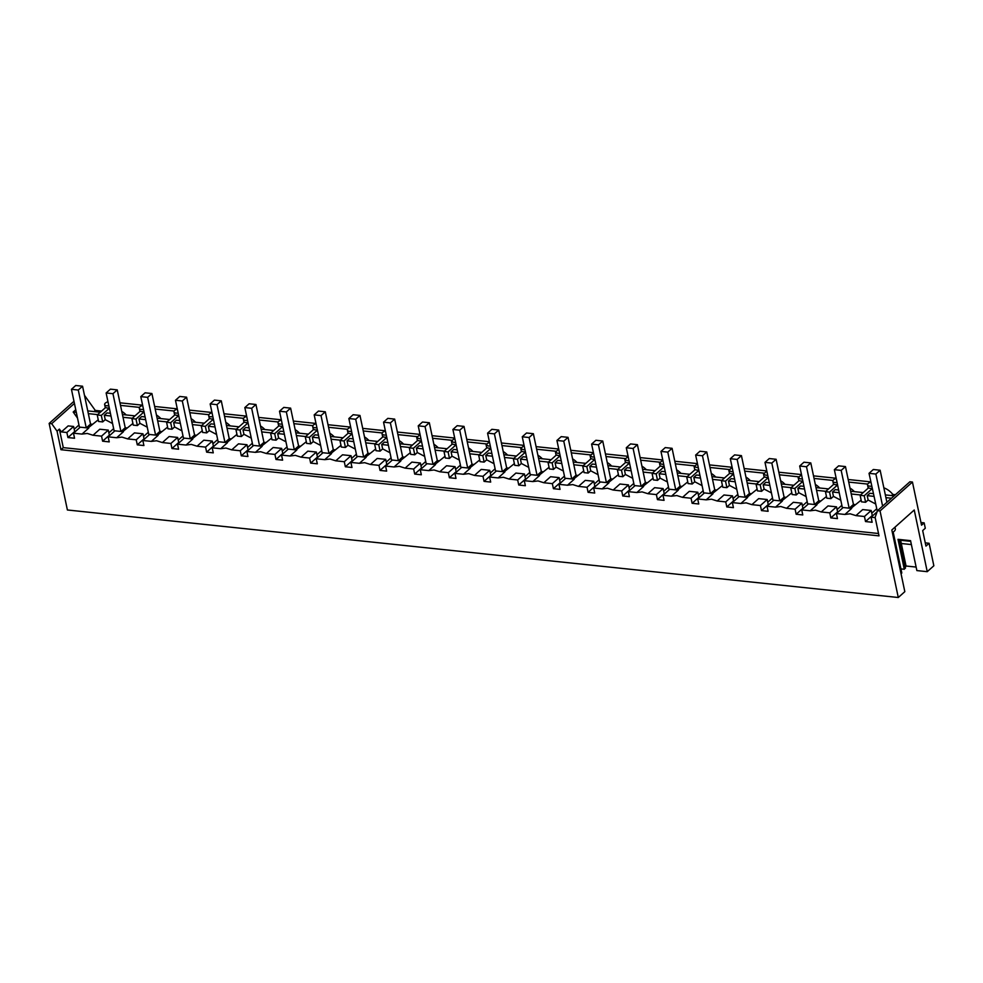 <?xml version="1.0" encoding="UTF-8"?>
<svg xmlns="http://www.w3.org/2000/svg" width="983" height="983" viewBox="0 0 983 983"><rect width="100%" height="100%" fill="white"/><g stroke="black" fill="none" stroke-linecap="round" stroke-linejoin="round"><path stroke-width="1.47" d="M870.889 482.112A4.903 2.113 -11.9 0 0 867.534 484.926A4.903 2.113 -11.9 0 0 869.808 486.18A4.903 2.113 -11.9 0 0 871.737 486.155M872.253 488.6L864.229 495.764L860.137 495.334L868.554 487.826A4.903 2.113 -11.9 0 0 870.262 488.342A4.903 2.113 -11.9 0 0 872.191 488.318M864.229 495.764L865.605 502.276L868.136 500.015L867.215 495.665L869.894 493.282L873.309 493.638M891.569 495.567L892.834 494.437A16.33 11.796 48.3 0 0 883.852 487.826M870.84 481.891L848.194 479.507M836.164 478.242L813.506 475.858M801.489 474.592L778.831 472.209M766.801 470.931L744.156 468.547M732.126 467.281L709.48 464.898M697.451 463.632L674.805 461.248M662.775 459.983L640.13 457.587M628.1 456.321L605.442 453.937M593.413 452.671L570.767 450.288M558.737 449.022L536.091 446.638M524.062 445.373L501.416 442.977M489.387 441.711L466.741 439.327M454.711 438.062L432.065 435.678M420.036 434.412L397.378 432.029M385.348 430.763L362.702 428.367M350.673 427.101L328.027 424.717M315.998 423.452L293.352 421.068M281.322 419.802L258.676 417.419M246.647 416.153L223.989 413.757M211.972 412.491L189.314 410.108M177.284 408.842L154.638 406.458M142.609 405.193L119.963 402.809M895.402 494.707L892.834 494.437M912.445 482.039L880.043 510.939L898.29 597.504L904.827 591.668L891.827 529.997L914.239 510.005L927.239 571.676L933.85 565.778L929.107 543.28L925.949 546.093L922.681 530.587L925.286 528.252L924.155 522.858L921.538 525.192L912.445 482.039L909.902 481.781L877.5 510.669L875.116 517.341L879.023 535.87L60.958 449.71L63.281 447.634L59.373 429.104L61.388 431.918L68.146 425.897L73.614 426.475L74.683 431.525L67.938 437.546L74.548 438.246L73.492 433.196L80.237 427.175L88.753 428.072L82.007 434.093L73.492 433.196M84.477 395.326L95.29 410.427L94.036 411.558M101.581 411.091L95.29 410.427M848.734 482.088L867.719 484.091M120.504 405.389L139.488 407.38M155.179 409.039L174.175 411.041M189.866 412.688L208.851 414.691M224.542 416.337L243.526 418.34M259.217 419.999L278.201 421.99M293.892 423.648L312.877 425.651M328.568 427.298L347.552 429.301M363.243 430.959L382.24 432.95M397.931 434.609L416.915 436.612M432.606 438.258L451.59 440.261M467.281 441.908L486.266 443.911M501.957 445.569L520.941 447.56M536.632 449.219L555.628 451.222M571.32 452.868L590.304 454.871M605.995 456.517L624.979 458.52M640.67 460.179L659.654 462.17M675.346 463.829L694.33 465.831M710.021 467.478L729.005 469.481M744.696 471.127L763.693 473.13M779.384 474.789L798.368 476.78M814.059 478.438L833.043 480.441M860.137 495.334L861.501 501.846L865.605 502.276M875.177 517.636L871.073 517.205L872.142 522.256L865.519 521.555L864.45 516.505L871.196 510.484L862.681 509.587L855.935 515.608L850.16 513.802L844.913 514.453L836.398 513.556L837.455 518.606L830.832 517.906L829.775 512.856L821.26 511.959L815.485 510.152L810.238 510.791L801.723 509.894L802.779 514.945L796.156 514.244L795.1 509.206L786.572 508.297L780.809 506.503L775.562 507.142L767.035 506.245L768.104 511.295L761.481 510.595L760.424 505.545L751.897 504.648L746.134 502.841L740.887 503.493L732.36 502.596L733.429 507.646L726.806 506.945L725.737 501.895L717.221 500.998L711.459 499.192L706.199 499.843L697.684 498.946L698.753 503.984L692.13 503.296L691.061 498.246L682.546 497.349L676.783 495.543L671.524 496.182L663.009 495.285L664.066 500.335L657.455 499.634L656.386 494.596L647.871 493.687L642.096 491.893L636.849 492.532L628.334 491.635L629.39 496.685L622.767 495.985L621.711 490.935L613.183 490.038L607.42 488.232L602.174 488.883L593.658 487.986L594.715 493.036L588.092 492.336L587.035 487.285L578.508 486.388L572.745 484.582L567.498 485.221L558.971 484.336L560.04 489.374L553.417 488.686L552.348 483.636L543.832 482.739L538.07 480.933L532.811 481.572L524.295 480.675L525.364 485.725L518.741 485.024L517.672 479.974L509.157 479.077L503.394 477.283L498.135 477.922L489.62 477.025L490.689 482.075L484.066 481.375L482.997 476.325L474.482 475.428L468.707 473.622L463.46 474.273L454.945 473.376L456.001 478.426L449.391 477.726L448.322 472.676L439.806 471.779L434.031 469.972L428.785 470.611L420.269 469.714L421.326 474.764L414.703 474.076L413.646 469.026L405.119 468.129L399.356 466.323L394.109 466.962L385.582 466.065L386.651 471.115L380.028 470.415L378.971 465.364L370.444 464.468L364.681 462.674L359.434 463.312L350.906 462.415L351.975 467.466L345.352 466.765L344.283 461.715L335.768 460.818L330.005 459.012L324.746 459.663L316.231 458.766L317.3 463.816L310.677 463.116L309.608 458.066L301.093 457.169L295.33 455.362L290.071 456.001L281.556 455.104L282.613 460.155L276.002 459.466L274.933 454.416L266.418 453.519L260.642 451.713L255.396 452.352L246.88 451.455L247.937 456.505L241.314 455.805L240.257 450.755L231.73 449.858L225.967 448.064L220.72 448.703L212.205 447.806L213.262 452.856L206.639 452.155L205.582 447.105L197.055 446.208L191.292 444.402L186.045 445.053L177.518 444.156L178.587 449.206L171.964 448.506L170.895 443.456L162.379 442.559L156.616 440.753L151.357 441.392L142.842 440.495L143.911 445.545L137.288 444.857L136.219 439.806L127.704 438.909L121.941 437.103L116.682 437.742L108.167 436.845L109.236 441.895L102.613 441.195L101.544 436.145L93.029 435.248L87.254 433.442L82.007 434.093M836.398 513.556L843.144 507.535L851.659 508.432L844.913 514.453M861.145 500.15L850.946 508.358M875.472 503.886L868.136 500.015M871.774 513.212L876.541 508.961M891.458 498.221L885.916 497.644M873.887 496.366L867.215 495.665M894.137 495.837L885.339 494.904M880.043 510.939L877.5 510.669M924.155 522.858L920.973 522.514M74.425 403.423L51.694 423.685L49.15 423.427L67.397 509.98L898.29 597.504M49.15 423.427L73.971 401.285M74.204 429.252L78.972 424.988M75.752 409.739L73.184 412.037L77.51 418.082M51.694 423.685L57.063 431.181L59.373 429.104M849.988 488.06A16.33 11.796 48.3 0 1 854.399 491.647M107.983 401.764A4.903 2.113 -11.9 0 0 105.328 403.128A4.903 2.113 -11.9 0 0 104.628 404.578A4.903 2.113 -11.9 0 0 106.901 405.819L108.83 405.795M121.769 411.361A16.33 11.796 48.3 0 1 126.18 414.949M144.022 411.902L135.998 419.053L131.906 418.623L140.323 411.115A4.903 2.113 -11.9 0 0 142.031 411.631A4.903 2.113 -11.9 0 0 143.96 411.607M142.658 405.414A4.903 2.113 -11.9 0 0 139.316 408.228A4.903 2.113 -11.9 0 0 141.577 409.469L143.506 409.444M156.444 415.01A16.33 11.796 48.3 0 1 160.856 418.598M178.697 415.551L170.673 422.715L166.582 422.285L174.999 414.777A4.903 2.113 -11.9 0 0 176.707 415.293A4.903 2.113 -11.9 0 0 178.636 415.268M177.333 409.063A4.903 2.113 -11.9 0 0 173.991 411.877A4.903 2.113 -11.9 0 0 176.252 413.13L178.181 413.106M191.12 418.66A16.33 11.796 48.3 0 1 195.531 422.248M213.385 419.2L205.349 426.364L201.257 425.934L209.674 418.426A4.903 2.113 -11.9 0 0 211.382 418.942A4.903 2.113 -11.9 0 0 213.323 418.918M212.009 412.725A4.903 2.113 -11.9 0 0 208.666 415.526A4.903 2.113 -11.9 0 0 210.927 416.78L212.869 416.755M225.795 422.309A16.33 11.796 48.3 0 1 230.206 425.897M248.06 422.862L240.036 430.013L235.932 429.583L244.349 422.076A4.903 2.113 -11.9 0 0 246.057 422.592A4.903 2.113 -11.9 0 0 247.999 422.567M246.696 416.374A4.903 2.113 -11.9 0 0 243.342 419.188A4.903 2.113 -11.9 0 0 245.603 420.429A4.903 2.113 -11.9 0 0 247.544 420.405M260.47 425.971A16.33 11.796 48.3 0 1 264.882 429.559M282.735 426.511L274.712 433.663L270.608 433.233L279.037 425.725A4.903 2.113 -11.9 0 0 280.745 426.241A4.903 2.113 -11.9 0 0 282.674 426.217M281.371 420.024A4.903 2.113 -11.9 0 0 278.017 422.837A4.903 2.113 -11.9 0 0 280.278 424.078A4.903 2.113 -11.9 0 0 282.219 424.054M295.146 429.62A16.33 11.796 48.3 0 1 299.557 433.208M317.411 430.161L309.387 437.324L305.295 436.894L313.712 429.387A4.903 2.113 -11.9 0 0 315.42 429.903A4.903 2.113 -11.9 0 0 317.349 429.878M316.047 423.673A4.903 2.113 -11.9 0 0 312.692 426.487A4.903 2.113 -11.9 0 0 314.965 427.74A4.903 2.113 -11.9 0 0 316.895 427.716M329.833 433.27A16.33 11.796 48.3 0 1 334.245 436.857M352.086 433.81L344.062 440.974L339.971 440.544L348.387 433.036A4.903 2.113 -11.9 0 0 350.095 433.552A4.903 2.113 -11.9 0 0 352.025 433.528M350.722 427.335A4.903 2.113 -11.9 0 0 347.38 430.136A4.903 2.113 -11.9 0 0 349.641 431.39A4.903 2.113 -11.9 0 0 351.57 431.365M364.509 436.919A16.33 11.796 48.3 0 1 368.92 440.507M386.761 437.472L378.738 444.623L374.646 444.193L383.063 436.685A4.903 2.113 -11.9 0 0 384.771 437.202A4.903 2.113 -11.9 0 0 386.712 437.177M385.397 430.984A4.903 2.113 -11.9 0 0 382.055 433.798A4.903 2.113 -11.9 0 0 384.316 435.039A4.903 2.113 -11.9 0 0 386.245 435.014M399.184 440.581A16.33 11.796 48.3 0 1 403.595 444.169M421.449 441.121L413.413 448.273L409.321 447.843L417.738 440.335A4.903 2.113 -11.9 0 0 419.446 440.863A4.903 2.113 -11.9 0 0 421.388 440.826M420.073 434.633L416.731 437.447L418.991 438.688A4.903 2.113 -11.9 0 0 420.933 438.664M433.859 444.23A16.33 11.796 48.3 0 1 438.271 447.818M456.124 444.771L448.101 451.934L443.997 451.504L452.413 443.997A4.903 2.113 -11.9 0 0 454.121 444.513A4.903 2.113 -11.9 0 0 456.063 444.488M454.76 438.283L451.406 441.097L453.667 442.35A4.903 2.113 -11.9 0 0 455.608 442.325M468.535 447.879A16.33 11.796 48.3 0 1 472.946 451.467M490.8 448.42L482.776 455.584L478.684 455.154L487.101 447.646A4.903 2.113 -11.9 0 0 488.809 448.162A4.903 2.113 -11.9 0 0 490.738 448.137M489.436 441.945L486.081 444.746L488.354 445.999A4.903 2.113 -11.9 0 0 490.284 445.975M503.222 451.529A16.33 11.796 48.3 0 1 507.633 455.117M525.475 452.082L517.451 459.233L513.359 458.803L521.776 451.295A4.903 2.113 -11.9 0 0 523.484 451.811A4.903 2.113 -11.9 0 0 525.413 451.787M524.111 445.594L520.769 448.408L523.03 449.649A4.903 2.113 -11.9 0 0 524.959 449.624M537.898 455.19A16.33 11.796 48.3 0 1 542.309 458.778M560.15 455.731L552.127 462.882L548.035 462.452L556.452 454.945A4.903 2.113 -11.9 0 0 558.16 455.473A4.903 2.113 -11.9 0 0 560.089 455.436M558.786 449.243L555.444 452.057L557.705 453.298A4.903 2.113 -11.9 0 0 559.634 453.274M572.573 458.84A16.33 11.796 48.3 0 1 576.984 462.428M594.838 459.38L586.802 466.544L582.71 466.114L591.127 458.606A4.903 2.113 -11.9 0 0 592.835 459.122A4.903 2.113 -11.9 0 0 594.776 459.098M593.462 452.893L590.119 455.707L592.38 456.96A4.903 2.113 -11.9 0 0 594.322 456.935M607.248 462.489A16.33 11.796 48.3 0 1 611.659 466.077M629.513 463.03L621.489 470.193L617.385 469.763L625.802 462.256A4.903 2.113 -11.9 0 0 627.51 462.772A4.903 2.113 -11.9 0 0 629.452 462.747M628.149 456.554L624.795 459.356L627.056 460.609A4.903 2.113 -11.9 0 0 628.997 460.585M641.924 466.139A16.33 11.796 48.3 0 1 646.335 469.727M664.189 466.692L656.165 473.843L652.061 473.413L660.478 465.905A4.903 2.113 -11.9 0 0 662.198 466.421A4.903 2.113 -11.9 0 0 664.127 466.397M662.825 460.204L659.47 463.018L661.731 464.259A4.903 2.113 -11.9 0 0 663.672 464.234M676.599 469.8A16.33 11.796 48.3 0 1 681.01 473.388M698.864 470.341L690.84 477.505L686.748 477.062L695.165 469.555A4.903 2.113 -11.9 0 0 696.873 470.083A4.903 2.113 -11.9 0 0 698.802 470.058M697.5 463.853L694.145 466.667L698.348 467.883M711.287 473.45A16.33 11.796 48.3 0 1 715.698 477.038M733.539 473.99L725.515 481.154L721.424 480.724L729.841 473.216A4.903 2.113 -11.9 0 0 731.549 473.732A4.903 2.113 -11.9 0 0 733.478 473.708M732.175 467.503L728.833 470.316L731.094 471.57A4.903 2.113 -11.9 0 0 733.023 471.545M745.962 477.099A16.33 11.796 48.3 0 1 750.373 480.687M768.215 477.64L760.191 484.803L756.099 484.373L764.516 476.866A4.903 2.113 -11.9 0 0 766.224 477.382A4.903 2.113 -11.9 0 0 768.165 477.357M766.851 471.164L763.508 473.966L765.769 475.219A4.903 2.113 -11.9 0 0 767.698 475.194M780.637 480.748A16.33 11.796 48.3 0 1 785.048 484.336M802.902 481.301L794.866 488.453L790.774 488.023L799.191 480.515A4.903 2.113 -11.9 0 0 800.899 481.031A4.903 2.113 -11.9 0 0 802.841 481.006M801.526 474.814L798.184 477.627L800.445 478.868A4.903 2.113 -11.9 0 0 802.386 478.844M815.312 484.41A16.33 11.796 48.3 0 1 819.724 487.998M837.577 484.951L829.554 492.114L825.45 491.672L833.867 484.164A4.903 2.113 -11.9 0 0 835.575 484.693A4.903 2.113 -11.9 0 0 837.516 484.668M836.214 478.463A4.903 2.113 -11.9 0 0 832.859 481.277A4.903 2.113 -11.9 0 0 835.12 482.518A4.903 2.113 -11.9 0 0 837.061 482.493M863.221 492.581L850.664 491.254M838.634 489.989L835.218 489.632L832.54 492.016L839.212 492.716M860.543 494.965L851.241 493.982M829.554 492.114L830.918 498.627L833.449 496.366L832.54 492.016M833.449 496.366L840.797 500.224M845.466 466.581L841.178 470.39L834.358 469.677L838.634 465.856L845.466 466.581L853.441 504.439L855.124 504.623M61.388 431.918L66.869 432.495L67.938 437.546M878.532 533.511L63.281 447.634M864.45 516.505L855.935 515.608M865.519 521.555L872.265 515.534L871.196 510.484M877.303 511.221L869.033 473.327L873.322 469.505L880.141 470.23L886.899 502.288M837.098 509.563L841.866 505.311M830.832 517.906L837.59 511.885L836.521 506.835L828.005 505.938L821.26 511.959M853.441 504.439L849.263 508.174M843.045 507.621L842.333 507.547L834.358 469.677M894.997 527.171L895.341 528.829A8.577 3.699 168.1 0 1 892.367 532.553M57.063 431.181L60.958 449.71M871.073 517.205L877.082 511.848M927.239 571.676L916.869 570.582L910.553 540.65L897.995 539.323L904.299 569.268L900.932 568.911M904.299 569.268L906.043 566.011L916.119 567.068M929.107 543.28L925.261 542.874M910.7 541.338L900.625 540.281M911.376 544.57L901.3 543.501L900.477 539.593M66.869 432.495L73.614 426.475M82.56 386.221L78.271 390.042L71.452 389.317L75.728 385.496L82.56 386.221L90.534 424.091L92.218 424.263M90.534 424.091L86.357 427.814M80.139 427.261L79.426 427.187L71.452 389.317M97.636 414.605L88.335 413.634M76.305 412.356L73.184 412.037M88.04 427.998L98.239 419.79M100.315 412.221L87.757 410.894M109.285 407.957A4.903 2.113 -11.9 0 1 107.356 407.982A4.903 2.113 -11.9 0 1 105.648 407.466L97.231 414.973L98.595 421.486L102.699 421.916L105.23 419.655L104.309 415.317L106.987 412.921L110.403 413.278M131.906 418.623L133.27 425.135L137.374 425.565L139.905 423.317L138.984 418.967L141.663 416.571L145.091 416.939M166.582 422.285L167.958 428.797L172.05 429.227L174.581 426.966L173.659 422.616L176.338 420.233L179.766 420.589M201.257 425.934L202.633 432.446L206.725 432.876L209.256 430.615L208.347 426.266L211.026 423.882L214.441 424.238M235.932 429.583L237.308 436.096L241.4 436.526L243.931 434.265L243.022 429.927L245.701 427.531L249.117 427.888M270.608 433.233L271.984 439.745L276.076 440.175L278.607 437.926L277.697 433.577L280.376 431.181L283.792 431.549M305.295 436.894L306.659 443.407L310.763 443.837L313.294 441.576L312.373 437.226L315.051 434.842L318.467 435.199M339.971 440.544L341.334 447.056L345.438 447.486L347.97 445.225L347.048 440.876L349.727 438.492L353.155 438.848M374.646 444.193L376.022 450.706L380.114 451.136L382.645 448.875L381.723 444.537L384.402 442.141L387.83 442.497M409.321 447.843L410.697 454.355L414.789 454.785L417.32 452.536L416.411 448.187L419.09 445.791L422.506 446.159M443.997 451.504L445.373 458.017L449.464 458.447L451.996 456.186L451.086 451.836L453.765 449.452L457.181 449.809M478.684 455.154L480.048 461.666L484.152 462.096L486.683 459.835L485.762 455.485L488.44 453.102L491.856 453.458M513.359 458.803L514.723 465.315L518.827 465.745L521.359 463.484L520.437 459.147L523.116 456.751L526.544 457.12M548.035 462.452L549.411 468.965L553.503 469.395L556.034 467.146L555.112 462.796L557.791 460.4L561.219 460.769M582.71 466.114L584.086 472.626L588.178 473.056L590.709 470.796L589.8 466.446L592.479 464.062L595.895 464.418M617.385 469.763L618.762 476.276L622.853 476.706L625.385 474.445L624.475 470.095L627.154 467.711L630.57 468.068M652.061 473.413L653.437 479.925L657.529 480.355L660.06 478.107L659.151 473.757L661.829 471.361L665.245 471.729M686.748 477.062L688.112 483.575L692.216 484.005L694.748 481.756L693.826 477.406L696.505 475.01L699.921 475.379M721.424 480.724L722.788 487.236L726.892 487.666L729.423 485.405L728.501 481.056L731.18 478.672L734.608 479.028M756.099 484.373L757.475 490.886L761.567 491.316L764.098 489.055L763.177 484.705L765.855 482.321L769.284 482.678M790.774 488.023L792.151 494.535L796.242 494.965L798.774 492.716L797.864 488.367L800.543 485.971L803.959 486.339M825.45 491.672L826.826 498.184L830.918 498.627M801.723 509.894L808.468 503.874L816.984 504.771L810.238 510.791M826.47 496.501L816.271 504.697M829.775 512.856L836.521 506.835M802.423 505.913L807.19 501.662M796.156 514.244L802.914 508.236L801.845 503.185L793.33 502.288L786.572 508.309M810.791 462.919L806.502 466.741L799.683 466.028L803.959 462.207L810.791 462.919L818.765 500.789L820.449 500.974M818.765 500.789L814.588 504.525M808.37 503.972L807.657 503.898L799.683 466.028M795.1 509.206L801.845 503.185M767.035 506.245L773.793 500.224L782.308 501.121L775.562 507.142M791.794 492.839L781.596 501.047M806.121 496.575L798.774 492.716M767.748 502.264L772.515 498M761.481 510.595L768.227 504.574L767.17 499.524L758.655 498.627L751.897 504.648M776.115 459.27L771.827 463.091L764.995 462.366L769.284 458.545L776.115 459.27L784.09 497.14L785.773 497.312M784.09 497.14L779.912 500.875M773.695 500.31L772.982 500.236L764.995 462.366M760.424 505.545L767.17 499.524M732.36 502.596L739.118 496.575L747.633 497.472L740.875 503.493M757.119 489.19L746.92 497.398M771.446 492.925L764.098 489.055M733.06 498.602L737.828 494.351M726.806 506.945L733.551 500.925L732.495 495.874L723.967 494.977L717.221 500.998M741.428 455.62L737.152 459.442L730.32 458.717L734.608 454.896L741.428 455.62L749.415 493.491L751.098 493.663M749.415 493.491L745.225 497.214M739.007 496.661L738.307 496.587L730.32 458.717M725.737 501.895L732.495 495.874M697.684 498.946L704.43 492.925L712.958 493.822L706.199 499.843M722.431 485.541L712.233 493.736M736.759 489.276L729.423 485.405M698.385 494.953L703.152 490.701M692.13 503.296L698.876 497.275L697.819 492.225L689.292 491.328L682.546 497.349M706.752 451.959L702.476 455.78L695.645 455.068L699.933 451.246L706.752 451.959L714.739 489.829L716.423 490.013M714.739 489.829L710.549 493.564M704.332 493.011L703.631 492.938L695.645 455.068M691.061 498.246L697.819 492.225M663.009 495.285L669.755 489.264L678.27 490.161L671.524 496.182M687.756 481.891L677.557 490.087M702.083 485.614L694.748 481.756M663.709 491.303L668.477 487.052M657.455 499.634L664.201 493.626L663.132 488.576L654.617 487.679L647.871 493.687M672.077 448.309L667.789 452.131L660.969 451.418L665.245 447.597L672.077 448.309L680.052 486.18L681.747 486.364M680.052 486.18L675.874 489.915M669.656 489.362L668.944 489.276L660.969 451.418M656.386 494.596L663.132 488.576M628.334 491.635L635.079 485.614L643.595 486.511L636.849 492.532M653.081 478.229L642.882 486.438M667.408 481.965L660.06 478.107M629.034 487.642L633.802 483.39M622.767 495.985L629.525 489.964L628.456 484.914L619.941 484.017L613.183 490.038M637.402 444.66L633.113 448.481L626.294 447.756L630.57 443.935L637.402 444.66L645.376 482.53L647.06 482.702M645.376 482.53L641.199 486.266M634.981 485.7L634.268 485.627L626.294 447.756M621.711 490.935L628.456 484.914M593.658 487.986L600.404 481.965L608.919 482.862L602.174 488.883M618.405 474.58L608.207 482.788M632.733 478.316L625.385 474.445M594.359 483.992L599.126 479.741M588.092 492.336L594.85 486.315L593.781 481.265L585.266 480.368L578.508 486.388M602.726 441.011L598.438 444.832L591.619 444.107L595.895 440.286L602.726 441.011L610.701 478.881L612.384 479.053M610.701 478.881L606.523 482.604M600.306 482.051L599.593 481.977L591.619 444.107M587.035 487.285L593.781 481.265M558.971 484.336L565.729 478.316L574.244 479.212L567.498 485.233M583.73 470.931L573.531 479.126M598.057 474.666L590.709 470.796M559.683 480.343L564.451 476.091M553.417 488.686L560.163 482.665L559.106 477.615L550.591 476.718L543.832 482.739M568.039 437.349L563.763 441.17L556.931 440.458L561.219 436.636L568.039 437.349L576.026 475.219L577.709 475.403M576.026 475.219L571.848 478.954M565.63 478.402L564.918 478.328L556.931 440.458M552.348 483.636L559.106 477.615M524.295 480.675L531.041 474.654L539.569 475.551L532.811 481.572M549.055 467.281L538.844 475.477M563.37 471.004L556.034 467.146M524.996 476.694L529.763 472.442M518.741 485.024L525.487 479.004L524.431 473.966L515.903 473.069L509.157 479.077M533.364 433.7L529.087 437.521L522.256 436.796L526.544 432.987L533.364 433.7L541.35 471.57L543.034 471.754M541.35 471.57L537.16 475.305M530.943 474.752L530.242 474.666L522.256 436.796M517.672 479.974L524.431 473.966M489.62 477.025L496.366 471.004L504.893 471.901L498.135 477.922M514.367 463.62L504.168 471.828M528.694 467.355L521.359 463.484M490.32 473.032L495.088 468.78M484.066 481.375L490.812 475.354L489.743 470.304L481.228 469.407L474.482 475.428M498.688 430.05L494.412 433.872L487.58 433.147L491.869 429.325L498.688 430.05L506.675 467.92L508.358 468.092M506.675 467.92L502.485 471.643M496.268 471.09L495.567 471.017L487.58 433.147M482.997 476.325L489.743 470.304M454.945 473.376L461.691 467.355L470.206 468.252L463.46 474.273M479.692 459.97L469.493 468.178M494.019 463.706L486.683 459.835M455.645 469.382L460.413 465.131M449.391 477.726L456.137 471.705L455.068 466.655L446.552 465.758L439.806 471.779M464.013 426.401L459.725 430.21L452.905 429.497L457.181 425.676L464.013 426.401L471.987 464.271L473.671 464.443M471.987 464.271L467.81 467.994M461.592 467.441L460.88 467.367L452.905 429.497M448.322 472.676L455.068 466.655M420.269 469.714L427.015 463.706L435.53 464.603L428.785 470.611M445.016 456.321L434.818 464.517M459.344 460.056L451.996 456.186M420.97 465.733L425.737 461.482M414.703 474.076L421.461 468.055L420.392 463.005L411.877 462.108L405.119 468.129M429.338 422.739L425.049 426.561L418.23 425.848L422.506 422.026L429.338 422.739L437.312 460.609L438.996 460.794M437.312 460.609L433.134 464.345M426.917 463.792L426.204 463.718L418.23 425.848M413.646 469.026L420.392 463.005M385.582 466.065L392.34 460.044L400.855 460.941L394.109 466.962M410.341 452.671L400.142 460.867M424.668 456.395L417.32 452.536M386.294 462.084L391.062 457.832M380.028 470.415L386.774 464.394L385.717 459.356L377.202 458.459L370.444 464.468M394.662 419.09L390.374 422.911L383.542 422.186L387.83 418.377L394.662 419.09L402.637 456.96L404.32 457.144M402.637 456.96L398.459 460.695M392.242 460.142L391.529 460.056L383.542 422.186M378.971 465.364L385.717 459.356M350.906 462.415L357.665 456.395L366.18 457.292L359.422 463.312M375.666 449.01L365.467 457.218M389.993 452.745L382.645 448.875M351.619 458.422L356.374 454.171M345.352 466.765L352.098 460.744L351.042 455.694L342.514 454.797L335.768 460.818M359.975 415.44L355.699 419.262L348.867 418.537L353.155 414.715L359.975 415.44L367.961 453.31L369.645 453.482M367.961 453.31L363.771 457.034M357.554 456.481L356.854 456.407L348.867 418.537M344.283 461.715L351.042 455.694M316.231 458.766L322.977 452.745L331.504 453.642L324.746 459.663M340.978 445.36L330.779 453.568M355.305 449.096L347.97 445.225M316.931 454.773L321.699 450.521M310.677 463.116L317.423 457.095L316.366 452.045L307.839 451.148L301.093 457.169M325.299 411.791L321.023 415.6L314.191 414.887L318.48 411.066L325.299 411.791L333.286 449.661L334.97 449.833M333.286 449.661L329.096 453.384M322.879 452.831L322.178 452.758L314.191 414.887M309.608 458.066L316.366 452.045M281.556 455.104L288.302 449.096L296.817 449.993L290.071 456.001M306.303 441.711L296.104 449.907M320.63 445.446L313.294 441.576M282.256 451.123L287.024 446.872M276.002 459.466L282.748 453.446L281.679 448.395L273.163 447.498L266.418 453.519M290.624 408.129L286.348 411.951L279.516 411.238L283.792 407.417L290.624 408.129L298.599 445.999L300.294 446.184M298.599 445.999L294.421 449.735M288.203 449.182L287.491 449.108L279.516 411.238M274.933 454.416L281.679 448.395M246.88 451.455L253.626 445.434L262.142 446.331L255.396 452.352M271.627 438.062L261.429 446.257M285.955 441.785L278.607 437.926M247.581 447.474L252.348 443.222M241.314 455.805L248.072 449.784L247.003 444.734L238.488 443.837L231.742 449.858M255.949 404.48L251.66 408.301L244.841 407.576L249.117 403.767L255.949 404.48L263.923 442.35L265.607 442.534M263.923 442.35L259.745 446.085M253.528 445.52L252.815 445.446L244.841 407.576M240.257 450.755L247.003 444.734M212.205 447.806L218.951 441.785L227.466 442.682L220.72 448.703M236.952 434.4L226.754 442.608M251.279 438.135L243.931 434.265M212.906 443.812L217.673 439.561M206.639 452.155L213.397 446.135L212.328 441.084L203.813 440.187L197.055 446.208M221.273 400.831L216.985 404.652L210.165 403.927L214.441 400.106L221.273 400.831L229.248 438.701L230.931 438.873M229.248 438.701L225.07 442.424M218.853 441.871L218.14 441.797L210.165 403.927M205.582 447.105L212.328 441.084M177.518 444.156L184.276 438.135L192.791 439.032L186.045 445.053M202.277 430.751L192.078 438.959M216.604 434.486L209.256 430.615M178.23 440.163L182.998 435.911M171.964 448.506L178.709 442.485L177.653 437.435L169.137 436.538L162.379 442.559M186.586 397.181L182.31 400.99L175.478 400.278L179.766 396.456L186.586 397.181L194.573 435.051L196.256 435.223M194.573 435.051L190.395 438.774M184.177 438.221L183.465 438.148L175.478 400.278M170.895 443.456L177.653 437.435M142.842 440.495L149.6 434.474L158.116 435.371L151.357 441.392M167.602 427.101L157.391 435.297M181.916 430.837L174.581 426.966M143.543 436.513L148.31 432.262M137.288 444.857L144.034 438.836L142.977 433.786L134.45 432.889L127.704 438.909M151.91 393.519L147.634 397.341L140.802 396.628L145.091 392.807L151.91 393.519L159.897 431.39L161.581 431.574M159.897 431.39L155.707 435.125M149.49 434.572L148.789 434.498L140.802 396.628M136.219 439.806L142.977 433.786M108.167 436.845L114.913 430.824L123.44 431.721L116.682 437.742M132.914 423.452L122.715 431.648M147.241 427.175L139.905 423.317M108.867 432.864L113.635 428.613M102.613 441.195L109.359 435.174L108.29 430.124L99.775 429.227L93.029 435.248M117.235 389.87L112.959 393.691L106.127 392.967L110.415 389.157L117.235 389.87L125.222 427.74L126.905 427.924M125.222 427.74L121.032 431.476M114.814 430.91L114.114 430.837L106.127 392.967M101.544 436.145L108.29 430.124M112.566 423.526L105.23 419.655M905.404 568.285L899.322 539.47M906.043 566.011L901.3 543.501M905.196 566.761L899.445 539.483M109.346 408.252L101.323 415.404L97.231 414.973M101.323 415.404L102.699 421.916M134.99 415.87L122.433 414.556M132.312 418.266L123.01 417.284M110.981 416.018L104.309 415.317M135.998 419.053L137.374 425.565M169.666 419.52L157.12 418.205M166.987 421.916L157.685 420.933M145.656 419.667L138.984 418.967M170.673 422.715L172.05 429.227M204.341 423.181L191.796 421.854M201.662 425.565L192.373 424.582M180.344 423.317L173.659 422.616M205.349 426.364L206.725 432.876M239.029 426.831L226.471 425.504M236.35 429.215L227.048 428.244M215.019 426.978L208.347 426.266M240.036 430.013L241.4 436.526M273.704 430.48L261.146 429.166M271.025 432.876L261.724 431.893M249.694 430.628L243.022 429.927M274.712 433.663L276.076 440.175M308.379 434.13L295.822 432.815M305.701 436.526L296.399 435.543M284.37 434.277L277.697 433.577M309.387 437.324L310.763 443.837M343.055 437.791L330.497 436.464M340.376 440.175L331.074 439.192M319.045 437.926L312.373 437.226M344.062 440.974L345.438 447.486M377.73 441.441L365.185 440.114M375.051 443.825L365.75 442.854M353.733 441.588L347.048 440.876M378.738 444.623L380.114 451.136M412.405 445.09L399.86 443.775M409.727 447.486L400.437 446.503M388.408 445.238L381.723 444.537M413.413 448.273L414.789 454.785M447.093 448.739L434.535 447.425M444.414 451.136L435.113 450.153M423.083 448.887L416.411 448.187M448.101 451.934L449.464 458.447M481.768 452.401L469.21 451.074M479.09 454.785L469.788 453.802M457.759 452.536L451.086 451.836M482.776 455.584L484.152 462.096M516.444 456.051L503.886 454.724M513.765 458.434L504.463 457.464M492.434 456.198L485.762 455.485M517.451 459.233L518.827 465.745M551.119 459.7L538.561 458.385M548.44 462.096L539.139 461.113M527.109 459.847L520.437 459.147M552.127 462.882L553.503 469.395M585.794 463.349L573.249 462.035M583.116 465.745L573.826 464.762M561.797 463.497L555.112 462.796M586.802 466.544L588.178 473.056M620.482 467.011L607.924 465.684M617.803 469.395L608.502 468.412M596.472 467.146L589.8 466.446M621.489 470.193L622.853 476.706M655.157 470.66L642.599 469.333M652.479 473.044L643.177 472.073M631.147 470.808L624.475 470.095M656.165 473.843L657.529 480.355M689.833 474.31L677.275 472.995M687.154 476.706L677.852 475.723M665.823 474.457L659.151 473.757M690.84 477.505L692.216 484.005M724.508 477.971L711.95 476.644M721.829 480.355L712.528 479.372M700.498 478.107L693.826 477.406M725.515 481.154L726.892 487.666M759.183 481.621L746.638 480.294M756.505 484.005L747.203 483.034M735.186 481.756L728.501 481.056M760.191 484.803L761.567 491.316M793.859 485.27L781.313 483.943M791.18 487.654L781.89 486.683M769.861 485.418L763.177 484.705M794.866 488.453L796.242 494.965M828.546 488.92L815.988 487.605M825.867 491.316L816.566 490.333M804.536 489.067L797.864 488.367M893.178 532.073L901.804 573.015L901.042 573.703M880.141 470.23L875.865 474.052L882.611 506.11M875.865 474.052L869.033 473.327M841.178 470.39L849.14 508.162M806.502 466.741L814.465 504.512M771.827 463.091L779.789 500.863M737.152 459.442L745.114 497.201M702.476 455.78L710.426 493.552M667.789 452.131L675.751 489.903M633.113 448.481L641.076 486.241M598.438 444.832L606.4 482.592M563.763 441.17L571.725 478.942M529.087 437.521L537.05 475.293M494.412 433.872L502.362 471.631M459.725 430.21L467.687 467.982M425.049 426.561L433.011 464.332M390.374 422.911L398.336 460.683M355.699 419.262L363.661 457.021M321.023 415.6L328.973 453.372M286.348 411.951L294.298 449.723M251.66 408.301L259.623 446.073M216.985 404.652L224.947 442.411M182.31 400.99L190.272 438.762M147.634 397.341L155.597 435.113M112.959 393.691L120.909 431.463M78.271 390.042L86.234 427.802M868.21 488.121L867.534 484.926M139.979 411.422L139.316 408.228M174.655 415.072L173.991 411.877M209.342 418.721L208.666 415.526M244.017 422.383L243.342 419.188M278.693 426.032L278.017 422.837M313.368 429.682L312.692 426.487M348.043 433.331L347.38 430.136M382.731 436.993L382.055 433.798M417.406 440.642L416.731 437.447M452.082 444.291L451.406 441.097M486.757 447.941L486.081 444.746M521.432 451.602L520.757 448.408M556.108 455.252L555.444 452.057M590.795 458.901L590.119 455.707M625.471 462.551L624.795 459.356M660.146 466.212L659.47 463.018M694.821 469.862L694.145 466.667M729.497 473.511L728.833 470.316M764.184 477.16L763.508 473.966M798.86 480.822L798.184 477.627M833.535 484.472L832.859 481.277M105.304 407.773L104.628 404.578"/></g></svg>
